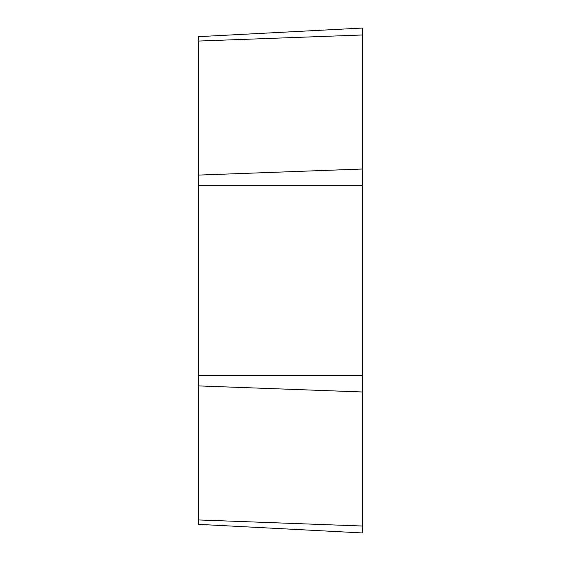 <?xml version="1.0" encoding="UTF-8"?>
<svg xmlns="http://www.w3.org/2000/svg" width="561" height="561" viewBox="0 0 561 561"><rect width="100%" height="100%" fill="white"/><g stroke="black" fill="none" stroke-linecap="round" stroke-linejoin="round"><path stroke-width="0.84" d="M362.581 532.95L362.581 28.05L198.419 36.654L198.419 524.346L362.581 532.95L198.419 524.346M362.581 28.05L198.419 36.654M362.581 34.971L198.419 41.051M362.581 169.015L198.419 175.095M362.581 185.719L198.419 185.719M362.581 375.281L198.419 375.281M362.581 391.985L198.419 385.905M362.581 526.029L198.419 519.949"/></g></svg>
